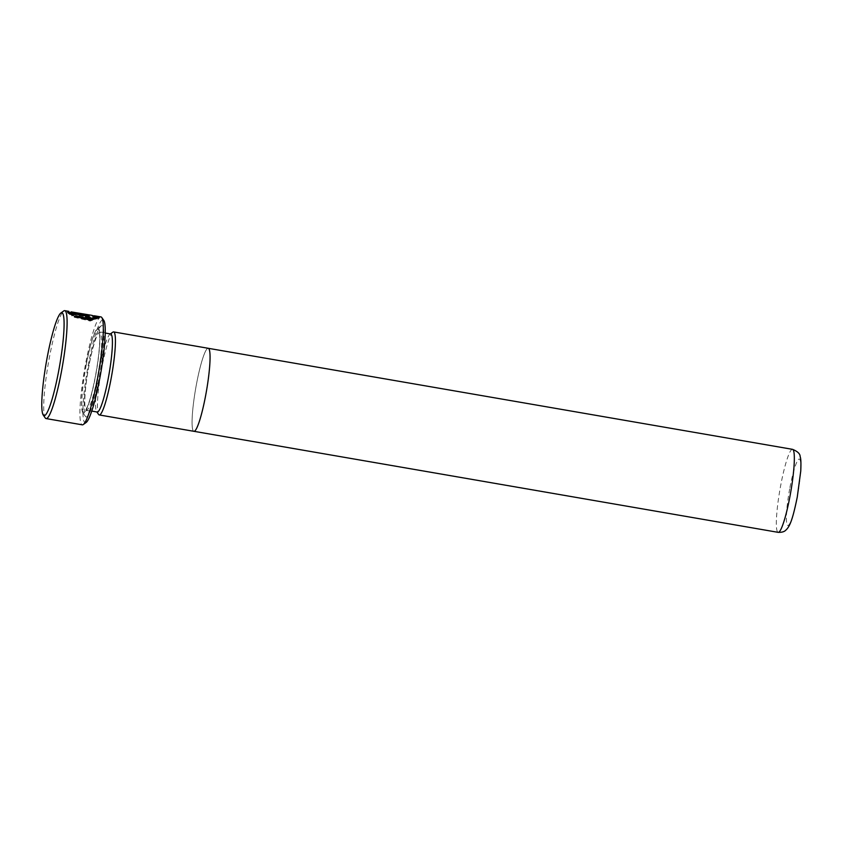 <?xml version="1.0" encoding="UTF-8"?>
<svg xmlns="http://www.w3.org/2000/svg" width="843" height="843" viewBox="0 0 843 843"><rect width="100%" height="100%" fill="white"/><g stroke="black" fill="none" stroke-linecap="round" stroke-linejoin="round"><path stroke-width="0.63" stroke-dasharray="4.21 3.16" d="M45.227 417.928A54.753 7.176 99.8 0 1 49.474 357.053A54.753 7.176 99.8 0 1 63.72 310.962M86.155 422.469A52.234 6.849 99.8 0 1 88.431 364.092A52.234 6.849 99.8 0 1 103.805 320.435M100.949 316.915A54.753 7.176 -80.2 0 0 85.691 363.322A54.753 7.176 -80.2 0 0 82.287 424.83M89.063 364.903A46.344 6.08 -80.2 0 0 85.47 416.421A46.344 6.08 -80.2 0 0 99.105 377.685A46.344 6.08 -80.2 0 0 101.118 325.904A46.344 6.08 -80.2 0 0 89.063 364.903M86.144 364.798A42.972 5.638 -80.2 0 0 82.804 412.575A42.972 5.638 -80.2 0 0 95.449 376.652A42.972 5.638 -80.2 0 0 97.314 328.633A42.972 5.638 -80.2 0 0 86.144 364.798M110.707 333.986A39.6 5.195 -80.2 0 0 109.969 334.207A39.6 5.195 -80.2 0 0 99.674 367.548A39.6 5.195 -80.2 0 0 96.597 411.574A39.6 5.195 -80.2 0 0 97.208 412.027M112.825 332.163A42.129 5.522 -80.2 0 0 101.866 367.622A42.129 5.522 -80.2 0 0 98.589 414.461M205.629 395.609A42.118 5.522 -80.2 0 0 208.242 348.296A42.118 5.522 -80.2 0 0 196.503 383.986A42.129 5.522 -80.2 0 0 193.89 431.31A42.118 5.522 -80.2 0 0 205.629 395.609M208.242 348.285A42.129 5.522 -80.2 0 0 196.503 383.986A42.118 5.522 -80.2 0 0 193.89 431.3L193.995 431.321M71.086 311.868L93.868 315.746M92.013 315.366L72.698 312.026M89.316 316.178A53.91 7.071 -80.2 0 0 88.958 315.809L67.292 312.3L89.316 316.178L89.474 315.356M67.282 312.363L67.44 311.541M88.958 315.809L89.052 315.282M70.917 312.69L71.023 312.163M91.95 316.22L95.87 317.822M76.281 316.726L74.173 317.221L74.332 316.367M74.173 317.221L90.159 321.046L98.958 318.053M71.908 314.365L85.206 316.662C87.335 317.305 87.419 317.621 85.459 317.6A53.91 7.071 99.8 0 1 85.68 318.749L85.838 317.895M85.459 317.6L85.617 316.768M68.968 313.153L67.619 312.922L71.803 315.956L73.889 315.556L72.804 314.934M73.889 315.556L74.047 314.724M71.803 315.956L71.961 315.113M67.619 312.922L67.767 312.1M85.68 318.749L90.085 318.106L84.911 315.914L72.034 313.691M88.968 365.693A39.6 5.195 -80.2 0 0 86.513 410.183A39.6 5.195 -80.2 0 0 97.556 376.621A39.6 5.195 -80.2 0 0 100.011 332.131A39.6 5.195 -80.2 0 0 88.968 365.693M86.228 364.914A42.129 5.522 -80.2 0 0 83.025 411.848A42.129 5.522 -80.2 0 0 95.354 376.536A42.129 5.522 -80.2 0 0 98.568 329.613A42.129 5.522 -80.2 0 0 86.228 364.914M792.525 449.34A42.118 5.522 -80.2 0 0 780.776 485.031A42.118 5.522 -80.2 0 0 778.163 532.344M789.923 487.612A33.699 4.415 99.8 0 1 799.786 459.382A33.699 4.415 99.8 0 1 797.225 496.917A33.699 4.415 99.8 0 1 787.362 525.147A33.699 4.415 99.8 0 1 789.923 487.612M85.206 316.662L85.364 315.83M82.804 412.575L85.47 416.421M105.238 333.038L99.01 331.552C98.821 331.425 100.285 331.994 99.485 345.63C98.852 354.798 97.472 365.082 95.343 376.494C92.709 390.151 90.032 400.267 87.335 406.832L85.375 410.383L91.739 411.078M97.314 328.633L101.118 325.904M99.042 318.454L99.189 317.663M67.292 312.3L67.44 311.478M72.477 312.848L68.62 312.184M90.085 318.117L90.243 317.274"/><path stroke-width="1.26" d="M58.599 371.384A52.234 6.849 -80.2 0 0 60.865 313.016A52.234 6.849 -80.2 0 0 47.282 356.979A52.234 6.849 -80.2 0 0 43.225 415.041A52.234 6.849 -80.2 0 0 58.599 371.384M60.865 313.016L63.72 310.962A54.753 7.176 99.8 0 1 64.742 310.656A54.753 7.176 99.8 0 1 61.339 372.163A54.753 7.176 99.8 0 1 46.08 418.571A54.753 7.176 99.8 0 1 45.227 417.928L43.225 415.041M101.803 317.548L103.805 320.435A52.234 6.849 99.8 0 1 99.748 378.507A52.234 6.849 99.8 0 1 86.155 422.469L83.299 424.514A54.753 7.176 -80.2 0 0 97.546 378.423A54.753 7.176 -80.2 0 0 101.803 317.548A54.753 7.176 -80.2 0 0 100.949 316.915L95.891 316.041L99.189 317.632L90.327 320.182L74.332 316.367L76.439 315.883L89.116 318.707L96.018 317L92.013 315.366L71.075 311.868L89.116 314.987A54.753 7.176 99.8 0 1 89.474 315.356L71.023 312.163M91.739 411.078L97.208 412.027A39.6 5.195 -80.2 0 0 108.252 378.465A39.6 5.195 -80.2 0 0 110.707 333.986L105.238 333.038M96.871 411.974L98.589 414.461A42.129 5.522 -80.2 0 0 99.253 414.946A42.129 5.522 -80.2 0 0 110.991 379.245A42.129 5.522 -80.2 0 0 113.605 331.921A42.129 5.522 -80.2 0 0 112.825 332.163L110.37 333.923M99.253 414.946L193.89 431.31A42.129 5.522 -80.2 0 0 205.629 395.609A42.129 5.522 -80.2 0 0 208.242 348.285L113.605 331.921M93.868 315.746L95.891 316.041M85.069 315.092L90.243 317.274L85.838 317.895A54.753 7.176 -80.2 0 0 85.617 316.768C87.577 316.778 87.493 316.473 85.364 315.83L72.066 313.533L74.047 314.724L71.961 315.113L67.767 312.1L85.069 315.092L84.943 315.756M85.617 316.768C87.577 316.778 87.493 316.473 85.364 315.83M46.08 418.571L82.287 424.83A54.753 7.176 -80.2 0 0 83.299 424.514M96.018 317L95.87 317.822L88.958 319.56L76.281 316.726L76.439 315.883M76.281 316.726L75.47 316.905M98.958 318.053L96.376 316.989M87.071 316.61L86.407 317.663M72.804 314.934L71.908 314.365L72.066 313.533M72.034 313.691L68.968 313.153M789.902 496.653A42.118 5.522 -80.2 0 0 792.525 449.34C797.699 451.448 800.239 453.913 800.144 456.727C800.924 458.36 801.124 463.155 800.745 471.111L797.267 497.054C792.799 518.961 790.154 525.2 786.962 529.035C785.855 529.762 785.149 532.544 778.163 532.344A42.118 5.522 -80.2 0 0 789.902 496.653M792.525 449.34L208.347 348.317M68.831 311.362L64.742 310.656M778.163 532.344L193.995 431.321"/></g></svg>
